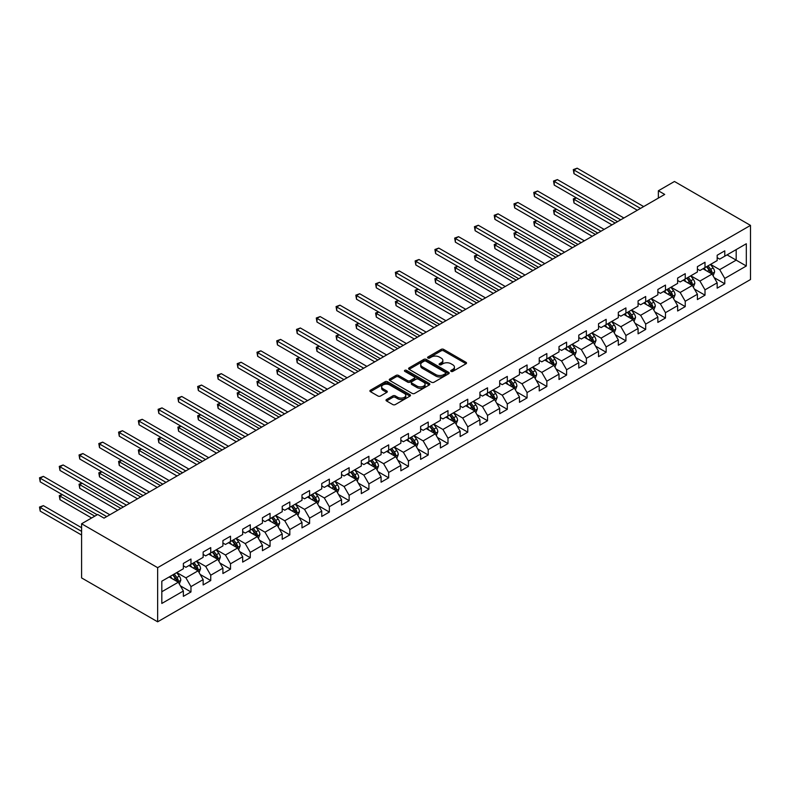 <?xml version="1.0" encoding="UTF-8"?>
<svg xmlns="http://www.w3.org/2000/svg" width="790" height="790" viewBox="0 0 790 790"><rect width="100%" height="100%" fill="white"/><g stroke="black" fill="none" stroke-linecap="round" stroke-linejoin="round"><path stroke-width="1.19" d="M451.06 371.379A1.234 0.711 0 0 0 452.808 371.379L466.021 363.746A1.758 1.017 0 0 0 466.535 363.025A1.758 1.017 0 0 0 466.021 362.314L443.634 349.378A1.758 1.017 0 0 0 441.146 349.378L427.923 357.011A1.234 0.711 0 0 0 427.568 357.515A1.234 0.711 0 0 0 427.923 358.018A1.234 0.711 0 0 0 429.671 358.018L431.38 357.031A5.629 3.249 0 0 1 439.339 357.031L441.205 358.107A5.629 3.249 0 0 1 442.854 360.408A5.629 3.249 0 0 1 441.205 362.709L439.497 363.696A1.234 0.711 0 0 0 439.131 364.19A1.234 0.711 0 0 0 439.497 364.694A1.234 0.711 0 0 0 441.235 364.694L442.943 363.706A5.629 3.249 0 0 1 450.912 363.706L452.779 364.782A5.629 3.249 0 0 1 454.428 367.083A5.629 3.249 0 0 1 452.779 369.384L451.06 370.372A1.234 0.711 0 0 0 450.705 370.875A1.234 0.711 0 0 0 451.06 371.379L451.06 370.372M386.537 399.513A1.758 1.017 0 0 0 386.014 400.234A1.758 1.017 0 0 0 386.537 400.945L392.818 404.579A1.758 1.017 0 0 0 395.306 404.579L409.98 396.096A1.758 1.017 0 0 0 410.494 395.385A1.758 1.017 0 0 0 409.98 394.664L387.594 381.738A1.758 1.017 0 0 0 385.105 381.738L370.421 390.211A1.758 1.017 0 0 0 369.908 390.932A1.758 1.017 0 0 0 370.421 391.652L378.015 396.027A1.758 1.017 0 0 0 380.504 396.027L386.784 392.403A1.758 1.017 0 0 0 387.298 391.682A1.758 1.017 0 0 0 386.784 390.961L383.022 388.789A4.71 2.716 0 0 1 381.639 386.873A4.71 2.716 0 0 1 384.542 384.365A4.71 2.716 0 0 1 389.677 384.947L404.411 393.459A4.71 2.716 0 0 1 405.793 395.385A4.71 2.716 0 0 1 402.89 397.893A4.71 2.716 0 0 1 397.765 397.301L395.306 395.889A1.758 1.017 0 0 0 392.818 395.889L386.537 399.513L386.537 400.945M750.5 225.387L674.462 181.483L658.366 190.775L664.706 194.429L104.033 518.131L97.693 514.478L81.597 523.77L157.644 567.664L750.5 225.387L750.5 279.532L157.644 621.809L157.644 567.664M431.508 382.241A1.758 1.017 0 0 0 433.987 382.241L448.671 373.769A1.758 1.017 0 0 0 449.184 373.048A1.758 1.017 0 0 0 448.671 372.327L426.274 359.401A1.758 1.017 0 0 0 423.786 359.401L409.111 367.873A1.758 1.017 0 0 0 408.598 368.594A1.758 1.017 0 0 0 409.111 369.315L431.508 382.241M405.31 371.646A1.234 0.711 0 0 1 406.564 371.813L429.306 384.947L414.651 393.41A1.758 1.017 0 0 1 412.163 393.41L389.766 380.484L389.766 379.042A1.758 1.017 0 0 0 389.253 379.763A1.758 1.017 0 0 0 389.766 380.484M389.766 379.042L396.047 375.418A1.758 1.017 0 0 1 398.535 375.418L407.62 380.662A1.758 1.017 0 0 0 410.109 380.662L414.276 378.252A1.758 1.017 0 0 0 414.79 377.531A1.758 1.017 0 0 0 414.276 376.82L404.816 371.359A1.234 0.711 0 0 1 404.46 370.856A1.234 0.711 0 0 1 405.221 370.194A1.234 0.711 0 0 1 406.564 370.352L429.326 383.496A1.758 1.017 0 0 1 429.839 384.216A1.758 1.017 0 0 1 429.326 384.928L429.326 383.496M180.387 585.854L190.973 591.957L190.973 586.615L203.139 579.593L203.139 584.936L210.742 580.541L210.742 575.209L222.908 568.178L222.908 573.52L230.512 569.136L230.512 563.793L242.678 556.762L242.678 562.105L250.282 557.72L250.282 552.378L262.448 545.347L262.448 550.689L270.052 546.305L270.052 540.962L282.218 533.941L282.218 539.274L289.821 534.889L289.821 529.547L301.987 522.526L301.987 527.868L309.591 523.474L309.591 518.131L321.757 511.11L321.757 516.453L329.361 512.058L329.361 506.716L341.527 499.695L341.527 505.037L349.131 500.643L349.131 495.3L361.307 488.279L361.307 493.622L368.91 489.227L368.91 483.885L381.076 476.864L381.076 482.206L388.68 477.812L388.68 472.479L400.846 465.448L400.846 470.791L408.45 466.406L408.45 461.064L420.616 454.033L420.616 459.375L428.219 454.991L428.219 449.648L440.385 442.617L440.385 447.96L447.989 443.575L447.989 438.233L460.155 431.212L460.155 436.554L467.759 432.16L467.759 426.817L479.925 419.796L479.925 425.139L487.529 420.744L487.529 415.402L499.695 408.381L499.695 413.723L507.299 409.329L507.299 403.986L519.465 396.965L519.465 402.308L527.068 397.913L527.068 392.571L539.234 385.55L539.234 390.892L546.838 386.498L546.838 381.165L559.004 374.134L559.004 379.476L566.608 375.092L566.608 369.75L578.774 362.719L578.774 368.061L586.377 363.676L586.377 358.334L598.543 351.303L598.543 356.646L606.147 352.261L606.147 346.919L618.313 339.897L618.313 345.23L625.917 340.846L625.917 335.503L638.083 328.482L638.083 333.824L645.687 329.43L645.687 324.088L657.863 317.067L657.863 322.409L665.466 318.015L665.466 312.672L677.632 305.651L677.632 310.993L685.236 306.599L685.236 301.257L697.402 294.236L697.402 299.578L705.006 295.184L705.006 289.841L717.172 282.82L717.172 288.162L724.776 283.768L724.776 278.435L746.313 265.993L746.313 243.745L736.181 249.601L736.181 260.137L746.313 265.993M190.973 591.957L183.369 596.351L183.369 591.009L161.822 603.451L161.822 581.203L183.369 568.761L183.369 563.428L190.973 559.034L190.973 564.376L203.139 557.355L203.139 552.013L210.742 547.618L210.742 552.961L222.908 545.939L222.908 540.597L230.512 536.203L230.512 541.545L242.678 534.524L242.678 529.182L250.282 524.787L250.282 530.13L262.448 523.108L262.448 517.766L270.052 513.372L270.052 518.714L282.218 511.693L282.218 506.351L289.821 501.966L289.821 507.299L301.987 500.277L301.987 494.935L309.591 490.55L309.591 495.893L321.757 488.862L321.757 483.519L329.361 479.135L329.361 484.477L341.527 477.446L341.527 472.104L349.131 467.719L349.131 473.062L361.307 466.031L361.307 460.698L368.91 456.304L368.91 461.646L381.076 454.625L381.076 449.283L388.68 444.889L388.68 450.231L400.846 443.21L400.846 437.867L408.45 433.473L408.45 438.815L420.616 431.794L420.616 426.452L428.219 422.058L428.219 427.4L440.385 420.379L440.385 415.036L447.989 410.642L447.989 415.984L460.155 408.963L460.155 403.621L467.759 399.236L467.759 404.579L479.925 397.548L479.925 392.205L487.529 387.821L487.529 393.163L499.695 386.132L499.695 380.79L507.299 376.405L507.299 381.748L519.465 374.717L519.465 369.384L527.068 364.99L527.068 370.332L539.234 363.311L539.234 357.969L546.838 353.574L546.838 358.917L559.004 351.896L559.004 346.553L566.608 342.159L566.608 347.501L578.774 340.48L578.774 335.138L586.377 330.743L586.377 336.086L598.543 329.065L598.543 323.722L606.147 319.328L606.147 324.67L618.313 317.649L618.313 312.307L625.917 307.922L625.917 313.255L638.083 306.234L638.083 300.891L645.687 296.507L645.687 301.849L657.863 294.818L657.863 289.476L665.466 285.091L665.466 290.434L677.632 283.403L677.632 278.06L685.236 273.676L685.236 279.018L697.402 271.987L697.402 266.655L705.006 262.26L705.006 267.603L717.172 260.582L717.172 255.239L724.776 250.845L724.776 256.187L746.313 243.745M188.948 565.541L198.073 570.814L185.907 577.836L176.782 572.572M183.369 565.837L185.907 567.299L190.973 564.376M185.907 577.836L190.973 586.615M198.073 570.814L203.139 579.593M208.718 554.136L217.843 559.399L205.677 566.42L196.552 561.157M203.139 554.422L205.677 555.884L210.742 552.961M205.677 566.42L210.742 575.209M217.843 559.399L222.908 568.178M228.488 542.72L237.612 547.983L225.446 555.005L216.322 549.741M222.908 543.007L225.446 544.468L230.512 541.545M225.446 555.005L230.512 563.793M237.612 547.983L242.678 556.762M248.258 531.305L257.382 536.568L245.216 543.599L236.092 538.326M242.678 531.591L245.216 533.062L250.282 530.13M245.216 543.599L250.282 552.378M257.382 536.568L262.448 545.347M268.027 519.889L277.152 525.153L264.986 532.183L255.861 526.91M262.448 520.185L264.986 521.647L270.052 518.714M264.986 532.183L270.052 540.962M277.152 525.153L282.218 533.941M287.797 508.474L296.922 513.747L284.756 520.768L275.631 515.495M282.218 508.77L284.756 510.231L289.821 507.299M284.756 520.768L289.821 529.547M296.922 513.747L301.987 522.526M307.567 497.058L316.691 502.331L304.525 509.352L295.401 504.079M301.987 497.354L304.525 498.816L309.591 495.893M304.525 509.352L309.591 518.131M316.691 502.331L321.757 511.11M327.337 485.643L336.461 490.916L324.295 497.937L315.171 492.674M321.757 485.939L324.295 487.4L329.361 484.477M324.295 497.937L329.361 506.716M336.461 490.916L341.527 499.695M347.106 474.227L356.231 479.5L344.065 486.522L334.94 481.258M341.527 474.523L344.065 475.985L349.131 473.062M344.065 486.522L349.131 495.3M356.231 479.5L361.307 488.279M366.876 462.812L376 468.085L363.834 475.106L354.71 469.843M361.307 463.108L363.834 464.569L368.91 461.646M363.834 475.106L368.91 483.885M376 468.085L381.076 476.864M386.646 451.406L395.77 456.669L383.604 463.691L374.48 458.427M381.076 451.692L383.604 453.154L388.68 450.231M383.604 463.691L388.68 472.479M395.77 456.669L400.846 465.448M406.416 439.99L415.54 445.254L403.374 452.285L394.25 447.012M400.846 440.277L403.374 441.748L408.45 438.815M403.374 452.285L408.45 461.064M415.54 445.254L420.616 454.033M426.185 428.575L435.31 433.838L423.144 440.869L414.019 435.596M420.616 428.861L423.144 430.333L428.219 427.4M423.144 440.869L428.219 449.648M435.31 433.838L440.385 442.617M445.955 417.16L455.079 422.423L442.913 429.454L433.789 424.181M440.385 417.456L442.913 418.917L447.989 415.984M442.913 429.454L447.989 438.233M455.079 422.423L460.155 431.212M465.735 405.744L474.859 411.017L462.693 418.038L453.559 412.765M460.155 406.04L462.693 407.502L467.759 404.579M462.693 418.038L467.759 426.817M474.859 411.017L479.925 419.796M485.504 394.329L494.629 399.602L482.463 406.623L473.338 401.36M479.925 394.625L482.463 396.086L487.529 393.163M482.463 406.623L487.529 415.402M494.629 399.602L499.695 408.381M505.274 382.913L514.399 388.186L502.233 395.207L493.108 389.944M499.695 383.209L502.233 384.671L507.299 381.748M502.233 395.207L507.299 403.986M514.399 388.186L519.465 396.965M525.044 371.498L534.168 376.771L522.002 383.792L512.878 378.529M519.465 371.794L522.002 373.255L527.068 370.332M522.002 383.792L527.068 392.571M534.168 376.771L539.234 385.55M544.814 360.092L553.938 365.355L541.772 372.376L532.648 367.113M539.234 360.378L541.772 361.84L546.838 358.917M541.772 372.376L546.838 381.165M553.938 365.355L559.004 374.134M564.583 348.676L573.708 353.94L561.542 360.961L552.417 355.697M559.004 348.963L561.542 350.424L566.608 347.501M561.542 360.961L566.608 369.75M573.708 353.94L578.774 362.719M584.353 337.261L593.478 342.524L581.312 349.555L572.187 344.282M578.774 337.547L581.312 339.019L586.377 336.086M581.312 349.555L586.377 358.334M593.478 342.524L598.543 351.303M604.123 325.845L613.247 331.109L601.081 338.14L591.957 332.866M598.543 326.142L601.081 327.603L606.147 324.67M601.081 338.14L606.147 346.919M613.247 331.109L618.313 339.897M623.893 314.43L633.017 319.703L620.851 326.724L611.727 321.451M618.313 314.726L620.851 316.188L625.917 313.255M620.851 326.724L625.917 335.503M633.017 319.703L638.083 328.482M643.662 303.014L652.787 308.288L640.621 315.309L631.496 310.036M638.083 303.311L640.621 304.772L645.687 301.849M640.621 315.309L645.687 324.088M652.787 308.288L657.863 317.067M663.432 291.599L672.557 296.872L660.391 303.893L651.266 298.63M657.863 291.895L660.391 293.357L665.466 290.434M660.391 303.893L665.466 312.672M672.557 296.872L677.632 305.651M683.202 280.183L692.326 285.457L680.16 292.478L671.036 287.214M677.632 280.48L680.16 281.941L685.236 279.018M680.16 292.478L685.236 301.257M692.326 285.457L697.402 294.236M702.972 268.768L712.096 274.041L699.93 281.062L690.806 275.799M697.402 269.064L699.93 270.526L705.006 267.603M699.93 281.062L705.006 289.841M712.096 274.041L717.172 282.82M727.057 254.874L736.181 260.137L719.7 269.647L710.575 264.383M717.172 257.649L719.7 259.11L724.776 256.187M719.7 269.647L724.776 278.435M81.597 523.77L81.597 577.915L157.644 621.809M658.366 190.775L658.366 198.093M161.822 591.74L178.303 582.23L169.169 576.957M178.303 582.23L183.369 591.009M714.19 277.665L724.776 283.768M694.42 289.081L705.006 295.184M674.65 300.496L685.236 306.599M654.88 311.902L665.466 318.015M635.111 323.317L645.687 329.43M615.341 334.733L625.917 340.846M595.571 346.148L606.147 352.261M575.801 357.564L586.377 363.676M556.032 368.979L566.608 375.092M536.262 380.395L546.838 386.498M516.482 391.81L527.068 397.913M496.713 403.216L507.299 409.329M476.943 414.632L487.529 420.744M457.173 426.047L467.759 432.16M437.403 437.463L447.989 443.575M417.634 448.878L428.219 454.991M397.864 460.294L408.45 466.406M378.094 471.709L388.68 477.812M358.324 483.125L368.91 489.227M338.555 494.54L349.131 500.643M318.785 505.946L329.361 512.058M299.015 517.361L309.591 523.474M279.245 528.777L289.821 534.889M259.476 540.192L270.052 546.305M239.706 551.608L250.282 557.72M219.926 563.023L230.512 569.136M200.156 574.439L210.742 580.541M451.554 371.547L452.779 370.846A5.629 3.249 0 0 0 454.428 368.545L454.428 367.083M442.854 360.408L442.854 361.869A5.629 3.249 0 0 1 441.205 364.17L439.99 364.871M466.021 362.314L466.021 363.746L443.634 350.849A1.758 1.017 0 0 0 441.146 350.849L428.417 358.196M448.671 372.327L448.671 373.769L426.274 360.862A1.758 1.017 0 0 0 423.786 360.862L409.131 369.325L409.111 367.873M445.56 373.551A1.234 0.711 0 0 0 445.925 373.048A1.234 0.711 0 0 0 445.56 372.544L425.909 361.198A1.234 0.711 0 0 0 424.161 361.198L422.364 362.235A5.629 3.249 0 0 0 420.715 364.536A5.629 3.249 0 0 0 422.364 366.837L435.794 374.588A5.629 3.249 0 0 0 443.753 374.588L445.56 373.551L445.56 375.013A1.234 0.711 0 0 0 445.925 374.509L445.925 373.048M420.715 364.536L420.715 365.997A5.629 3.249 0 0 0 422.364 368.298L422.364 366.837M445.56 375.013L443.753 376.05A5.629 3.249 0 0 1 435.794 376.05L422.364 368.298M389.796 380.494L396.047 376.879L396.047 375.418M414.79 377.531L414.79 379.003A1.758 1.017 0 0 1 414.276 379.714L410.109 382.123A1.758 1.017 0 0 1 407.62 382.123L398.535 376.879A1.758 1.017 0 0 0 396.047 376.879M417.041 386.103A4.71 2.716 0 0 0 422.166 386.685A4.71 2.716 0 0 0 425.079 384.177A4.71 2.716 0 0 0 423.697 382.261L418.503 379.259A1.758 1.017 0 0 0 416.014 379.259L411.847 381.669A1.758 1.017 0 0 0 411.333 382.38A1.758 1.017 0 0 0 411.847 383.101L417.041 386.103L417.041 387.564A4.71 2.716 0 0 0 422.166 388.157A4.71 2.716 0 0 0 425.079 385.639L425.079 384.177M411.333 382.38L411.333 383.841A1.758 1.017 0 0 0 411.847 384.562L411.847 383.101M417.041 387.564L411.847 384.562M405.793 395.385L405.793 396.847A4.71 2.716 0 0 1 402.89 399.355A4.71 2.716 0 0 1 397.765 398.762L395.306 397.35A1.758 1.017 0 0 0 392.818 397.35L386.557 400.965M381.639 386.873L381.639 388.334A4.71 2.716 0 0 0 383.022 390.26L383.022 388.789M386.754 392.413L383.022 390.26M409.961 396.116L387.594 383.199A1.758 1.017 0 0 0 385.105 383.199L370.451 391.662M713.103 275.779L714.604 271.977A4.75 2.745 -120 0 0 713.094 267.928L710.477 264.443M705.914 270.476L704.137 268.096M576.404 197.895L573.994 199.287L573.994 202.941L611.983 224.874M711.365 273.616L712.047 272.185A4.75 2.745 -120 0 0 710.684 269.321L708.067 265.835M706.882 266.516L709.785 270.387A2.419 1.392 60 0 1 710.22 271.128L712.047 272.185M706.546 266.714L709.163 270.2A4.75 2.745 60 0 1 710.526 273.054M573.994 202.941L573.303 198.883L615.143 223.047M573.303 198.883L576.127 197.737M640.493 208.412L573.994 170.018L577.164 168.191L643.662 206.575M637.323 210.239L573.994 173.672L573.994 170.018L573.303 169.613L577.164 168.191M573.994 173.672L573.303 169.613M693.334 287.185L694.835 283.393A4.75 2.745 -120 0 0 693.324 279.344L690.707 275.858M686.145 281.882L684.367 279.512M556.634 209.311L554.225 210.703L554.225 214.357L592.214 236.289M691.596 285.032L692.277 283.59A4.75 2.745 -120 0 0 690.914 280.736L688.297 277.25M687.112 277.932L690.016 281.803A2.419 1.392 60 0 1 690.45 282.543L692.277 283.59M686.777 278.12L689.394 281.615A4.75 2.745 60 0 1 690.756 284.469M554.225 214.357L553.533 210.298L595.374 234.452M553.533 210.298L556.357 209.143M673.564 298.6L675.065 294.808A4.75 2.745 -120 0 0 673.554 290.76L670.937 287.274M666.375 293.297L664.597 290.927M536.864 220.726L534.455 222.108L534.455 225.772L572.444 247.705M671.826 296.447L672.507 295.006A4.75 2.745 -120 0 0 671.144 292.152L668.528 288.656M667.343 289.347L670.236 293.218A2.419 1.392 60 0 1 670.68 293.959L672.507 295.006M667.007 289.535L669.624 293.031A4.75 2.745 60 0 1 670.987 295.885M534.455 225.772L533.764 221.714L575.604 245.868M533.764 221.714L536.588 220.558M620.723 219.817L554.225 181.433L557.394 179.597L623.893 217.991M617.553 221.654L554.225 185.087L554.225 181.433L553.533 181.029L557.394 179.597M554.225 185.087L553.533 181.029M600.953 231.233L534.455 192.849L537.625 191.012L604.123 229.406M597.783 233.07L534.455 196.503L534.455 192.849L533.764 192.444L537.625 191.012M534.455 196.503L533.764 192.444M653.794 310.016L655.295 306.224A4.75 2.745 -120 0 0 653.784 302.175L651.167 298.679M646.605 304.713L644.828 302.343M517.095 232.142L514.685 233.524L514.685 237.188L552.664 259.11M652.056 307.863L652.738 306.421A4.75 2.745 -120 0 0 651.375 303.567L648.758 300.072M647.573 300.763L650.466 304.634A2.419 1.392 60 0 1 650.911 305.375L652.738 306.421M647.237 300.95L649.854 304.446A4.75 2.745 60 0 1 651.217 307.3M514.685 237.188L513.994 233.129L555.834 257.283M513.994 233.129L516.818 231.974M634.014 321.431L635.525 317.639A4.75 2.745 -120 0 0 634.014 313.591L631.398 310.095M626.835 316.128L625.058 313.758M497.325 243.547L494.915 244.94L494.915 248.603L532.894 270.526M632.286 319.279L632.958 317.837A4.75 2.745 -120 0 0 631.605 314.983L628.988 311.487M627.793 312.178L630.697 316.049A2.419 1.392 60 0 1 631.141 316.78L632.958 317.837M627.467 312.366L630.084 315.862A4.75 2.745 60 0 1 631.437 318.716M494.915 248.603L494.224 244.535L536.064 268.699M494.224 244.535L497.048 243.389M614.245 332.847L615.756 329.045A4.75 2.745 -120 0 0 614.245 325.006L611.628 321.51M607.066 327.544L605.288 325.174M477.555 254.963L475.146 256.355L475.146 260.019L513.125 281.941M612.517 330.684L613.188 329.252A4.75 2.745 -120 0 0 611.835 326.398L609.218 322.903M608.024 323.594L610.927 327.465A2.419 1.392 60 0 1 611.371 328.196L613.188 329.252M607.698 323.781L610.314 327.277A4.75 2.745 60 0 1 611.667 330.131M475.146 260.019L474.444 255.95L516.295 280.114M474.444 255.95L477.279 254.805M581.183 242.649L514.685 204.255L517.855 202.428L584.353 240.822M578.013 244.475L514.685 207.918L514.685 204.255L513.994 203.859L517.855 202.428M514.685 207.918L513.994 203.859M561.413 254.064L494.915 215.67L498.085 213.843L564.583 252.237M558.244 255.891L494.915 219.334L494.915 215.67L494.224 215.275L498.085 213.843M494.915 219.334L494.224 215.275M541.644 265.479L475.146 227.086L478.315 225.259L544.814 263.653M538.474 267.306L475.146 230.749L475.146 227.086L474.444 226.691L478.315 225.259M475.146 230.749L474.444 226.691M521.874 276.895L455.376 238.501L458.546 236.674L525.044 275.068M518.704 278.722L455.376 242.165L455.376 238.501L454.675 238.096L458.546 236.674M455.376 242.165L454.675 238.096M502.104 288.31L435.606 249.917L438.776 248.09L505.274 286.484M498.934 290.137L435.606 253.58L435.606 249.917L434.905 249.512L438.776 248.09M435.606 253.58L434.905 249.512M482.334 299.726L415.836 261.332L419.006 259.505L485.504 297.889M479.165 301.553L415.836 264.986L415.836 261.332L415.135 260.927L419.006 259.505M415.836 264.986L415.135 260.927M462.565 311.142L396.067 272.748L399.236 270.921L465.735 309.305M459.395 312.968L396.067 276.401L396.067 272.748L395.365 272.343L399.236 270.921M396.067 276.401L395.365 272.343M442.795 322.547L376.297 284.163L379.467 282.326L445.955 320.72M439.625 324.384L376.297 287.817L376.297 284.163L375.596 283.758L379.467 282.326M376.297 287.817L375.596 283.758M423.025 333.963L356.527 295.579L359.697 293.742L426.185 332.136M419.855 335.799L356.527 299.232L356.527 295.579L355.826 295.174L359.697 293.742M356.527 299.232L355.826 295.174M403.246 345.378L336.757 306.984L339.917 305.157L406.416 343.551M400.086 347.205L336.757 310.648L336.757 306.984L336.056 306.589L339.917 305.157M336.757 310.648L336.056 306.589M383.476 356.794L316.988 318.4L320.147 316.573L386.646 354.967M380.316 358.621L316.988 322.063L316.988 318.4L316.286 318.005L320.147 316.573M316.988 322.063L316.286 318.005M363.706 368.209L297.208 329.815L300.378 327.988L366.876 366.382M360.536 370.036L297.208 333.479L297.208 329.815L296.517 329.41L300.378 327.988M297.208 333.479L296.517 329.41M343.936 379.625L277.438 341.231L280.608 339.404L347.106 377.798M340.767 381.452L277.438 344.894L277.438 341.231L276.747 340.826L280.608 339.404M277.438 344.894L276.747 340.826M324.167 391.04L257.668 352.646L260.838 350.819L327.337 389.203M320.997 392.867L257.668 356.3L257.668 352.646L256.977 352.241L260.838 350.819M257.668 356.3L256.977 352.241M304.397 402.456L237.899 364.062L241.069 362.235L307.567 400.619M301.227 404.282L237.899 367.715L237.899 364.062L237.207 363.657L241.069 362.235M237.899 367.715L237.207 363.657M284.627 413.871L218.129 375.477L221.299 373.65L287.797 412.034M281.457 415.698L218.129 379.131L218.129 375.477L217.438 375.072L221.299 373.65M218.129 379.131L217.438 375.072M264.857 425.277L198.359 386.893L201.529 385.056L268.027 423.45M261.688 427.113L198.359 390.546L198.359 386.893L197.668 386.488L201.529 385.056M198.359 390.546L197.668 386.488M245.088 436.692L178.589 398.308L181.759 396.471L248.258 434.865M241.918 438.529L178.589 401.962L178.589 398.308L177.888 397.903L181.759 396.471M178.589 401.962L177.888 397.903M225.318 448.108L158.82 409.714L161.989 407.887L228.488 446.281M222.148 449.935L158.82 413.377L158.82 409.714L158.119 409.319L161.989 407.887M158.82 413.377L158.119 409.319M594.475 344.262L595.986 340.46A4.75 2.745 -120 0 0 594.475 336.422L591.858 332.926M587.296 338.959L585.518 336.589M457.785 266.378L455.376 267.771L455.376 271.424L493.355 293.357M592.747 342.1L593.418 340.668A4.75 2.745 -120 0 0 592.065 337.814L589.449 334.318M588.254 335L591.157 338.88A2.419 1.392 60 0 1 591.601 339.611L593.418 340.668M587.928 335.197L590.545 338.683A4.75 2.745 60 0 1 591.898 341.547M455.376 271.424L454.675 267.366L496.525 291.53M454.675 267.366L457.509 266.22M574.705 355.678L576.216 351.876A4.75 2.745 -120 0 0 574.695 347.837L572.088 344.341M567.526 350.375L565.749 348.005M438.016 277.794L435.606 279.186L435.606 282.84L473.585 304.772M572.967 353.515L573.649 352.083A4.75 2.745 -120 0 0 572.296 349.219L569.679 345.734M568.484 346.415L571.387 350.296A2.419 1.392 60 0 1 571.832 351.027L573.649 352.083M568.158 346.613L570.775 350.098A4.75 2.745 60 0 1 572.128 352.962M435.606 282.84L434.905 278.781L476.755 302.945M434.905 278.781L437.739 277.636M554.936 367.093L556.446 363.291A4.75 2.745 -120 0 0 554.926 359.253L552.319 355.757M547.756 361.79L545.979 359.411M418.246 289.209L415.836 290.601L415.836 294.255L453.816 316.188M553.198 364.931L553.879 363.499A4.75 2.745 -120 0 0 552.526 360.635L549.909 357.149M548.714 357.831L551.618 361.711A2.419 1.392 60 0 1 552.062 362.442L553.879 363.499M548.388 358.028L551.005 361.514A4.75 2.745 60 0 1 552.358 364.368M415.836 294.255L415.135 290.197L456.985 314.361M415.135 290.197L417.969 289.051M535.166 378.509L536.677 374.707A4.75 2.745 -120 0 0 535.156 370.658L532.539 367.172M527.987 373.196L526.209 370.826M398.476 300.625L396.067 302.017L396.067 305.671L434.046 327.603M533.428 376.346L534.109 374.904A4.75 2.745 -120 0 0 532.746 372.05L530.139 368.565M528.945 369.246L531.848 373.117A2.419 1.392 60 0 1 532.282 373.858L534.109 374.904M528.619 369.434L531.226 372.929A4.75 2.745 60 0 1 532.588 375.783M396.067 305.671L395.365 301.612L437.216 325.766M395.365 301.612L398.19 300.467M515.396 389.914L516.907 386.122A4.75 2.745 -120 0 0 515.386 382.074L512.769 378.588M508.217 384.612L506.439 382.241M378.706 312.04L376.297 313.433L376.297 317.086L414.276 339.019M513.658 387.762L514.339 386.32A4.75 2.745 -120 0 0 512.977 383.466L510.37 379.97M509.175 380.662L512.078 384.532A2.419 1.392 60 0 1 512.513 385.273L514.339 386.32M508.849 380.849L511.456 384.345A4.75 2.745 60 0 1 512.819 387.199M376.297 317.086L375.596 313.028L417.446 337.182M375.596 313.028L378.42 311.872M495.626 401.33L497.137 397.538A4.75 2.745 -120 0 0 495.616 393.489L493 390.003M488.447 396.027L486.67 393.657M358.937 323.456L356.527 324.838L356.527 328.502L394.506 350.424M493.888 399.177L494.57 397.735A4.75 2.745 -120 0 0 493.207 394.882L490.59 391.386M489.405 392.077L492.308 395.948A2.419 1.392 60 0 1 492.743 396.689L494.57 397.735M489.069 392.265L491.686 395.76A4.75 2.745 60 0 1 493.049 398.614M356.527 328.502L355.826 324.443L397.676 348.597M355.826 324.443L358.65 323.288M475.857 412.745L477.367 408.953A4.75 2.745 -120 0 0 475.847 404.905L473.23 401.409M468.668 407.443L466.9 405.072M339.157 334.861L336.757 336.254L336.757 339.917L374.737 361.84M474.119 410.593L474.8 409.151A4.75 2.745 -120 0 0 473.437 406.297L470.82 402.801M469.635 403.493L472.538 407.363A2.419 1.392 60 0 1 472.973 408.094L474.8 409.151M469.3 403.68L471.916 407.176A4.75 2.745 60 0 1 473.279 410.03M336.757 339.917L336.056 335.859L377.906 360.013M336.056 335.859L338.88 334.703M456.087 424.161L457.598 420.359A4.75 2.745 -120 0 0 456.077 416.32L453.46 412.824M448.898 418.858L447.12 416.488M319.387 346.277L316.988 347.669L316.988 351.333L354.967 373.255M454.349 421.998L455.03 420.566A4.75 2.745 -120 0 0 453.667 417.713L451.05 414.217M449.865 414.908L452.769 418.779A2.419 1.392 60 0 1 453.203 419.51L455.03 420.566M449.53 415.096L452.147 418.591A4.75 2.745 60 0 1 453.509 421.445M316.988 351.333L316.286 347.264L358.137 371.428M316.286 347.264L319.111 346.119M436.317 435.576L437.818 431.775A4.75 2.745 -120 0 0 436.307 427.736L433.69 424.24M429.128 430.274L427.351 427.904M299.617 357.692L297.208 359.085L297.208 362.748L335.197 384.671M434.579 433.414L435.26 431.982A4.75 2.745 -120 0 0 433.898 429.128L431.281 425.632M430.096 426.324L432.999 430.195A2.419 1.392 60 0 1 433.434 430.925L435.26 431.982M429.76 426.511L432.377 430.007A4.75 2.745 60 0 1 433.74 432.861M297.208 362.748L296.517 358.68L338.367 382.844M296.517 358.68L299.341 357.534M416.547 446.992L418.048 443.19A4.75 2.745 -120 0 0 416.537 439.151L413.921 435.655M409.358 441.689L407.581 439.319M279.848 369.108L277.438 370.5L277.438 374.154L315.427 396.086M414.809 444.829L415.491 443.397A4.75 2.745 -120 0 0 414.128 440.534L411.511 437.048M410.326 437.729L413.229 441.61A2.419 1.392 60 0 1 413.664 442.341L415.491 443.397M409.99 437.927L412.607 441.413A4.75 2.745 60 0 1 413.97 444.276M277.438 374.154L276.747 370.095L318.587 394.259M276.747 370.095L279.571 368.95M396.778 458.407L398.279 454.606A4.75 2.745 -120 0 0 396.768 450.567L394.151 447.071M389.589 453.104L387.811 450.725M260.078 380.523L257.668 381.916L257.668 385.569L295.657 407.502M395.04 456.245L395.721 454.813A4.75 2.745 -120 0 0 394.358 451.949L391.741 448.463M390.556 449.145L393.45 453.026A2.419 1.392 60 0 1 393.894 453.756L395.721 454.813M390.221 449.342L392.837 452.828A4.75 2.745 60 0 1 394.2 455.692M257.668 385.569L256.977 381.511L298.818 405.675M256.977 381.511L259.801 380.365M377.008 469.823L378.509 466.021A4.75 2.745 -120 0 0 376.998 461.972L374.381 458.486M369.819 464.52L368.041 462.14M240.308 391.939L237.899 393.331L237.899 396.985L275.878 418.917M375.27 467.66L375.951 466.228A4.75 2.745 -120 0 0 374.588 463.365L371.972 459.879M370.787 460.56L373.68 464.431A2.419 1.392 60 0 1 374.124 465.172L375.951 466.228M370.451 460.758L373.068 464.244A4.75 2.745 60 0 1 374.43 467.097M237.899 396.985L237.207 392.926L279.048 417.09M237.207 392.926L240.032 391.781M357.238 481.228L358.739 477.437A4.75 2.745 -120 0 0 357.228 473.388L354.611 469.902M350.049 475.926L348.272 473.556M220.538 403.354L218.129 404.747L218.129 408.4L256.108 430.333M355.5 479.076L356.181 477.634A4.75 2.745 -120 0 0 354.819 474.78L352.202 471.294M351.017 471.976L353.91 475.847A2.419 1.392 60 0 1 354.354 476.587L356.181 477.634M350.681 472.163L353.298 475.659A4.75 2.745 60 0 1 354.661 478.513M218.129 408.4L217.438 404.342L259.278 428.496M217.438 404.342L220.262 403.186M337.458 492.644L338.969 488.852A4.75 2.745 -120 0 0 337.458 484.803L334.841 481.317M330.279 487.341L328.502 484.971M200.769 414.77L198.359 416.152L198.359 419.816L236.338 441.748M335.73 490.491L336.402 489.05A4.75 2.745 -120 0 0 335.049 486.196L332.432 482.7M331.237 483.391L334.14 487.262A2.419 1.392 60 0 1 334.585 488.003L336.402 489.05M330.911 483.579L333.528 487.075A4.75 2.745 60 0 1 334.881 489.928M198.359 419.816L197.668 415.757L239.508 439.912M197.668 415.757L200.492 414.602M317.689 504.06L319.2 500.268A4.75 2.745 -120 0 0 317.689 496.219L315.072 492.733M310.51 498.757L308.732 496.387M180.999 426.185L178.589 427.568L178.589 431.231L216.569 453.154M315.96 501.907L316.632 500.465A4.75 2.745 -120 0 0 315.279 497.611L312.662 494.115M311.467 494.807L314.371 498.678A2.419 1.392 60 0 1 314.815 499.418L316.632 500.465M311.142 494.994L313.758 498.49A4.75 2.745 60 0 1 315.111 501.344M178.589 431.231L177.888 427.173L219.739 451.327M177.888 427.173L180.722 426.017M297.919 515.475L299.43 511.683A4.75 2.745 -120 0 0 297.919 507.634L295.302 504.139M290.74 510.172L288.962 507.802M161.229 437.591L158.82 438.983L158.82 442.647L196.799 464.569M296.191 513.322L296.862 511.881A4.75 2.745 -120 0 0 295.509 509.027L292.893 505.531M291.698 506.222L294.601 510.093A2.419 1.392 60 0 1 295.045 510.824L296.862 511.881M291.372 506.41L293.989 509.906A4.75 2.745 60 0 1 295.341 512.759M158.82 442.647L158.119 438.578L199.969 462.743M158.119 438.578L160.953 437.433M278.149 526.89L279.66 523.089A4.75 2.745 -120 0 0 278.139 519.05L275.532 515.554M270.97 521.588L269.193 519.218M141.459 449.006L139.05 450.399L139.05 454.062L177.029 475.985M276.411 524.728L277.093 523.296A4.75 2.745 -120 0 0 275.74 520.442L273.123 516.946M271.928 517.638L274.831 521.509A2.419 1.392 60 0 1 275.276 522.239L277.093 523.296M271.602 517.825L274.219 521.321A4.75 2.745 60 0 1 275.572 524.175M139.05 454.062L138.349 449.994L180.199 474.158M138.349 449.994L141.183 448.848M258.379 538.306L259.89 534.504A4.75 2.745 -120 0 0 258.37 530.465L255.753 526.97M251.2 533.003L249.423 530.633M121.69 460.422L119.28 461.814L119.28 465.468L157.259 487.4M256.641 536.143L257.323 534.712A4.75 2.745 -120 0 0 255.97 531.858L253.353 528.362M252.158 529.053L255.061 532.924A2.419 1.392 60 0 1 255.506 533.655L257.323 534.712M251.832 529.241L254.449 532.727A4.75 2.745 60 0 1 255.802 535.59M119.28 465.468L118.579 461.409L160.429 485.574M118.579 461.409L121.413 460.264M205.548 459.523L139.05 421.129L142.22 419.302L208.718 457.696M202.378 461.35L139.05 424.793L139.05 421.129L138.349 420.734L142.22 419.302M139.05 424.793L138.349 420.734M185.778 470.939L119.28 432.545L122.45 430.718L188.948 469.112M182.608 472.766L119.28 436.208L119.28 432.545L118.579 432.14L122.45 430.718M119.28 436.208L118.579 432.14M238.61 549.721L240.121 545.92A4.75 2.745 -120 0 0 238.6 541.881L235.983 538.385M231.431 544.419L229.653 542.049M101.92 471.837L99.51 473.23L99.51 476.884L137.49 498.816M236.872 547.559L237.553 546.127A4.75 2.745 -120 0 0 236.19 543.263L233.583 539.777M232.388 540.459L235.292 544.34A2.419 1.392 60 0 1 235.726 545.07L237.553 546.127M232.062 540.656L234.669 544.142A4.75 2.745 60 0 1 236.032 547.006M99.51 476.884L98.809 472.825L140.66 496.989M98.809 472.825L101.634 471.679M166.009 482.354L99.51 443.96L102.68 442.133L169.169 480.527M162.839 484.181L99.51 447.624L99.51 443.96L98.809 443.555L102.68 442.133M99.51 447.624L98.809 443.555M218.84 561.137L220.351 557.335A4.75 2.745 -120 0 0 218.83 553.296L216.213 549.801M211.661 555.834L209.883 553.454M82.15 483.253L79.741 484.645L79.741 488.299L117.72 510.231M217.102 558.974L217.783 557.543A4.75 2.745 -120 0 0 216.421 554.679L213.814 551.193M212.619 551.874L215.522 555.755A2.419 1.392 60 0 1 215.956 556.486L217.783 557.543M212.293 552.072L214.9 555.558A4.75 2.745 60 0 1 216.263 558.421M79.741 488.299L79.04 484.24L120.89 508.405M79.04 484.24L81.864 483.095M146.239 493.77L79.741 455.376L82.91 453.549L149.399 491.933M143.069 495.597L79.741 459.029L79.741 455.376L79.04 454.971L82.91 453.549M79.741 459.029L79.04 454.971M199.07 572.553L200.581 568.751A4.75 2.745 -120 0 0 199.06 564.702L196.443 561.216M191.891 567.24L190.114 564.87M62.38 494.668L59.971 496.061L59.971 499.715L91.61 517.983M197.332 570.39L198.014 568.948A4.75 2.745 -120 0 0 196.651 566.094L194.034 562.608M192.849 563.29L195.752 567.161A2.419 1.392 60 0 1 196.187 567.901L198.014 568.948M192.513 563.487L195.13 566.973A4.75 2.745 60 0 1 196.493 569.827M59.971 499.715L59.27 495.656L94.78 516.156M59.27 495.656L62.094 494.51M126.469 505.185L59.971 466.791L63.131 464.964L129.629 503.349M123.299 507.012L59.971 470.445L59.971 466.791L59.27 466.386L63.131 464.964M59.971 470.445L59.27 466.386M179.3 583.958L180.811 580.166A4.75 2.745 -120 0 0 179.291 576.117L176.674 572.632M172.111 578.655L170.344 576.285M81.597 527.72L43.361 505.639L40.201 507.476L40.201 511.13L81.597 535.037M177.562 581.805L178.244 580.364A4.75 2.745 -120 0 0 176.881 577.51L174.264 574.014M173.079 574.705L175.982 578.576A2.419 1.392 60 0 1 176.417 579.317L178.244 580.364M172.743 574.893L175.36 578.389A4.75 2.745 60 0 1 176.723 581.243M40.201 511.13L39.5 507.071L81.597 531.374M39.5 507.071L43.361 505.639M106.69 516.591L40.201 478.207L43.361 476.37L109.859 514.764M97.19 514.764L40.201 481.861L40.201 478.207L39.5 477.802L43.361 476.37M40.201 481.861L39.5 477.802M452.779 370.846L452.779 369.384M439.497 364.694L439.497 363.696M441.205 364.17L441.205 362.709M427.923 358.018L427.923 357.011M441.146 350.849L441.146 349.378M443.634 350.849L443.634 349.378M423.786 360.862L423.786 359.401M426.274 360.862L426.274 359.401M435.794 376.05L435.794 374.588M443.753 376.05L443.753 374.588M398.535 376.879L398.535 375.418M407.62 382.123L407.62 380.662M410.109 382.123L410.109 380.662M414.276 379.714L414.276 378.252M406.564 371.813L406.564 370.352M392.818 397.35L392.818 395.889M395.306 397.35L395.306 395.889M397.765 398.762L397.765 397.301M386.784 392.403L386.784 390.961M370.421 391.652L370.421 390.211M385.105 383.199L385.105 381.738M387.594 383.199L387.594 381.738M409.98 396.096L409.98 394.664M711.632 273.775L714.575 272.066M710.684 269.321L713.094 267.928M707.307 271.276L709.163 270.2M691.862 285.18L694.805 283.482M690.914 280.736L693.324 279.344M687.537 282.692L689.394 281.615M672.093 296.596L675.035 294.897M671.144 292.152L673.554 290.76M667.767 294.107L669.624 293.031M652.323 308.011L655.265 306.313M651.375 303.567L653.784 302.175M647.998 305.513L649.854 304.446M632.553 319.427L635.496 317.728M631.605 314.983L634.014 313.591M628.228 316.928L630.084 315.862M612.783 330.842L615.726 329.144M611.835 326.398L614.245 325.006M608.458 328.344L610.314 327.277M593.004 342.258L595.956 340.559M592.065 337.814L594.475 336.422M588.688 339.759L590.545 338.683M573.234 353.673L576.187 351.965M572.296 349.219L574.695 347.837M568.918 351.175L570.775 350.098M553.464 365.089L556.417 363.38M552.526 360.635L554.926 359.253M549.139 362.59L551.005 361.514M533.694 376.504L536.647 374.796M532.746 372.05L535.156 370.658M529.369 374.006L531.226 372.929M513.925 387.91L516.877 386.211M512.977 383.466L515.386 382.074M509.599 385.421L511.456 384.345M494.155 399.325L497.108 397.627M493.207 394.882L495.616 393.489M489.83 396.827L491.686 395.76M474.385 410.741L477.328 409.042M473.437 406.297L475.847 404.905M470.06 408.242L471.916 407.176M454.615 422.156L457.558 420.458M453.667 417.713L456.077 416.32M450.29 419.658L452.147 418.591M434.846 433.572L437.788 431.873M433.898 429.128L436.307 427.736M430.52 431.073L432.377 430.007M415.076 444.987L418.019 443.289M414.128 440.534L416.537 439.151M410.751 442.489L412.607 441.413M395.306 456.403L398.249 454.694M394.358 451.949L396.768 450.567M390.981 453.904L392.837 452.828M375.536 467.818L378.479 466.11M374.588 463.365L376.998 461.972M371.211 465.32L373.068 464.244M355.767 479.224L358.709 477.525M354.819 474.78L357.228 473.388M351.441 476.735L353.298 475.659M335.997 490.639L338.94 488.941M335.049 486.196L337.458 484.803M331.672 488.151L333.528 487.075M316.227 502.055L319.17 500.356M315.279 497.611L317.689 496.219M311.902 499.557L313.758 498.49M296.447 513.47L299.4 511.772M295.509 509.027L297.919 507.634M292.132 510.972L293.989 509.906M276.678 524.886L279.63 523.187M275.74 520.442L278.139 519.05M272.353 522.388L274.219 521.321M256.908 536.301L259.861 534.603M255.97 531.858L258.37 530.465M252.583 533.803L254.449 532.727M237.138 547.717L240.091 546.009M236.19 543.263L238.6 541.881M232.813 545.219L234.669 544.142M217.369 559.132L220.321 557.424M216.421 554.679L218.83 553.296M213.043 556.634L214.9 555.558M197.599 570.548L200.551 568.84M196.651 566.094L199.06 564.702M193.274 568.05L195.13 566.973M177.829 581.954L180.772 580.255M176.881 577.51L179.291 576.117M173.504 579.465L175.36 578.389"/></g></svg>
